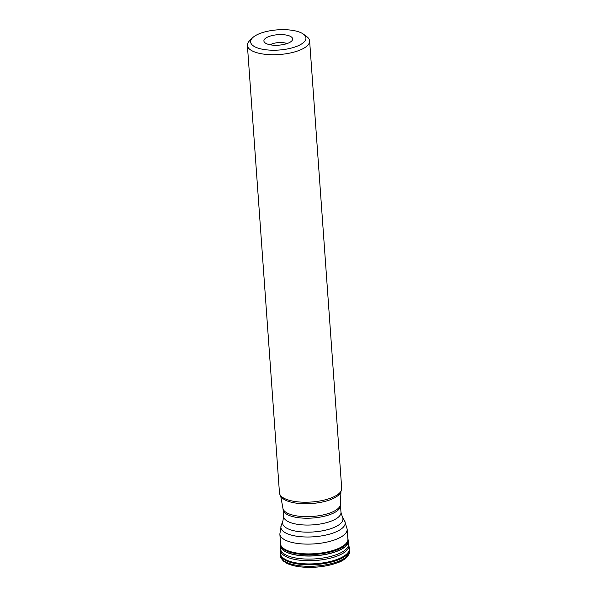 <?xml version="1.0" encoding="UTF-8"?>
<svg xmlns="http://www.w3.org/2000/svg" width="597" height="597" viewBox="0 0 597 597"><rect width="100%" height="100%" fill="white"/><g stroke="black" fill="none" stroke-linecap="round" stroke-linejoin="round"><path stroke-width="0.9" d="M303.44 34.163L306.821 36.663A31.201 11.388 175.9 0 1 309.627 40.932A31.201 11.388 175.9 0 1 264.665 54.245A31.201 11.388 175.9 0 1 247.389 45.394A31.201 11.388 175.9 0 1 249.561 40.768L252.546 37.812A27.731 10.119 -4.1 0 0 265.971 49.79A27.731 10.119 -4.1 0 0 297.53 46.036A27.731 10.119 -4.1 0 0 303.44 34.163A27.731 10.119 -4.1 0 0 277.553 29.85A27.731 10.119 -4.1 0 0 252.546 37.812M309.627 40.932L341.708 488.428A31.201 11.388 175.9 0 1 339.924 492.652A31.201 11.388 175.9 0 1 296.739 501.734A31.201 11.388 175.9 0 1 281.829 496.816A31.201 11.388 175.9 0 1 279.463 492.891L247.389 45.394M271.889 45.059A14.403 5.254 175.9 0 1 264.367 42.133A14.403 5.254 175.9 0 1 277.903 34.701A14.403 5.254 175.9 0 1 292.358 40.126A14.403 5.254 175.9 0 1 271.889 45.059M287.023 43.581A10.403 3.798 -4.1 0 0 270.135 44.79M347.812 538.054A33.835 12.343 175.9 0 1 347.902 538.449A33.835 12.343 175.9 0 1 332.947 550.486A33.835 12.343 175.9 0 1 299.209 553.367A33.835 12.343 175.9 0 1 280.463 543.277L280.493 542.852M347.812 538.024L348.058 539.487A33.887 12.365 175.9 0 1 299.239 554.135A33.887 12.365 175.9 0 1 280.463 544.33L280.463 543.277M348.238 540.695A33.992 12.403 175.9 0 1 348.252 540.8L348.223 540.591A33.984 12.403 175.9 0 1 299.284 555.374A33.984 12.403 175.9 0 1 280.448 545.449L280.456 544.322M280.433 553.292A34.604 12.627 -4.1 0 0 280.418 553.464A34.604 12.627 -4.1 0 0 299.59 563.755A34.604 12.627 -4.1 0 0 334.066 560.814A34.604 12.627 -4.1 0 0 349.394 548.524L348.812 545.121A34.253 12.5 175.9 0 1 299.5 560.18A34.253 12.5 175.9 0 1 280.515 550.016L280.523 548.658A34.141 12.455 -4.1 0 0 299.44 558.561A34.141 12.455 -4.1 0 0 348.611 543.777L348.252 540.8A33.992 12.403 175.9 0 1 299.291 555.516A33.992 12.403 175.9 0 1 280.456 545.658A33.992 12.403 175.9 0 1 280.456 545.554M349.342 548.188A34.566 12.612 175.9 0 1 299.582 563.389A34.566 12.612 175.9 0 1 280.433 553.12L280.515 550.016M280.418 553.77A34.611 12.627 -4.1 0 0 280.433 554.068A34.611 12.627 -4.1 0 0 299.597 563.881A34.611 12.627 -4.1 0 0 349.469 549.121L349.394 548.524A34.604 12.627 -4.1 0 0 349.364 548.352M349.484 549.285A34.611 12.627 175.9 0 1 349.499 549.449L349.469 549.121A34.611 12.627 -4.1 0 0 349.439 548.822M349.611 550.979C350.626 553.076 345.999 560.352 337.208 562.829C325.813 566.844 313.507 568.187 300.284 566.859C294.62 566.172 290.015 564.926 286.478 563.113L283.485 561.135C281.209 558.531 280.232 556.792 280.56 555.926A34.619 12.627 -4.1 0 0 299.731 565.762A34.619 12.627 -4.1 0 0 349.611 550.979L349.499 549.449A34.611 12.627 175.9 0 1 299.619 564.232A34.611 12.627 175.9 0 1 280.456 554.404A34.611 12.627 175.9 0 1 280.448 554.232M300.381 566.851A33.395 12.186 -4.1 0 0 347.79 555.516M340.984 512.33L340.499 505.502A28.775 10.5 175.9 0 1 299.03 517.771A28.775 10.5 175.9 0 1 283.097 509.614L283.582 516.442A28.775 10.5 -4.1 0 0 299.522 524.606A28.775 10.5 -4.1 0 0 340.984 512.33L342.35 516.883A30.275 11.044 175.9 0 1 331.171 528.561A30.275 11.044 175.9 0 1 299.321 531.681A30.275 11.044 175.9 0 1 282.888 521.144L281.232 525.27A32.245 11.768 -4.1 0 0 298.746 536.502A32.245 11.768 -4.1 0 0 332.671 533.181A32.245 11.768 -4.1 0 0 344.573 520.733L342.35 516.883M347.939 539.83L347.178 529.188A33.745 12.313 175.9 0 1 314.403 543.882A33.745 12.313 175.9 0 1 279.859 534.009L280.627 544.658M280.635 495.629L282.948 508.428A28.857 10.53 -4.1 0 0 298.881 516.204A28.857 10.53 -4.1 0 0 340.477 504.308L340.939 491.309M340.887 491.391A30.305 11.059 175.9 0 1 297.269 503.271A30.305 11.059 175.9 0 1 280.694 495.704M348.223 540.591L348.058 539.479M280.523 548.658L280.448 545.449M348.812 545.121L348.611 543.777M280.56 555.926L280.433 553.12M281.232 525.27L279.859 534.009M347.178 529.188L344.573 520.733M283.582 516.442L282.888 521.144M282.948 508.428L283.097 509.614M340.499 505.502L340.477 504.308"/></g></svg>
